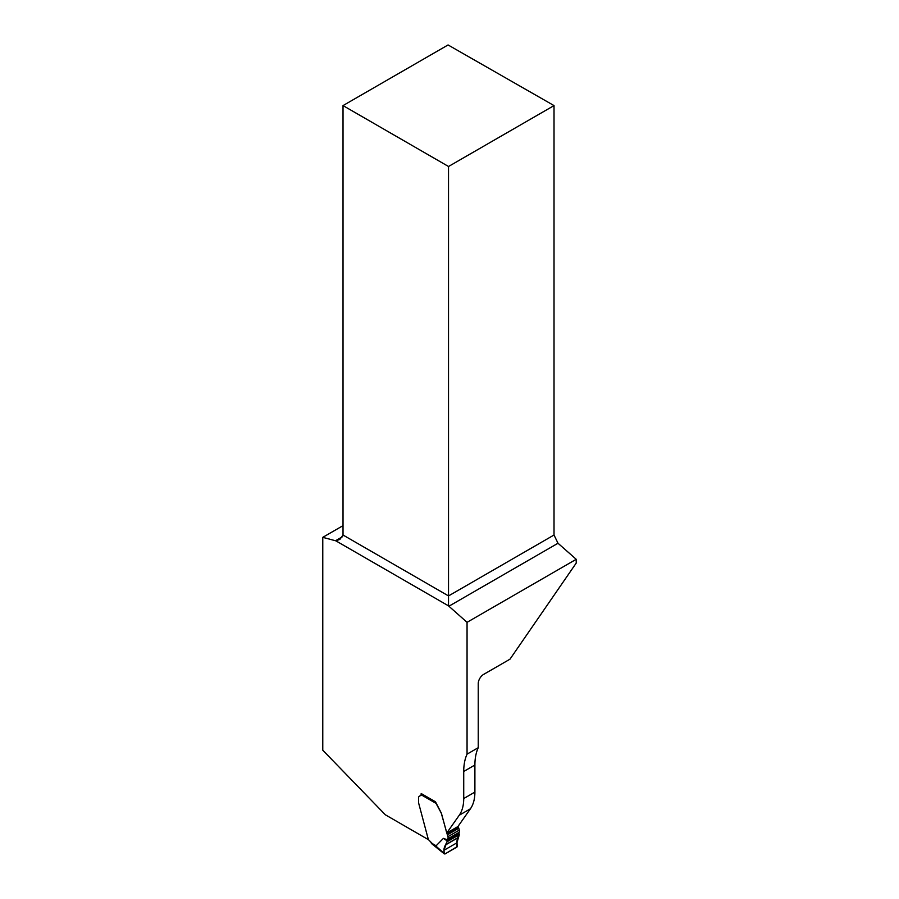 <?xml version="1.0" encoding="UTF-8"?>
<svg xmlns="http://www.w3.org/2000/svg" width="899" height="899" viewBox="0 0 899 899"><rect width="100%" height="100%" fill="white"/><g stroke="black" fill="none" stroke-linecap="round" stroke-linejoin="round"><path stroke-width="1.35" d="M478.234 747.698A61.334 35.409 -120 0 0 474.897 765.027L474.897 792.098L463.727 798.548L463.727 771.477A61.334 35.409 60 0 1 467.053 754.149L478.234 747.698L478.234 683.667A7.552 4.36 -60 0 1 483.572 674.43L509.98 659.181L576.225 563.066L576.225 559.302L557.998 543.243L448.904 606.229L467.053 622.322L576.225 559.302M428.396 839.655L385.356 814.797L322.775 750.204L322.775 537.344L335.496 540.749A7.552 4.36 -120 0 0 335.878 540.838L339.901 539.378L343.025 535.017L343.025 105.588L448.062 44.95L554.02 105.588L554.02 535.017L557.998 543.243M467.053 754.149L467.053 622.322M322.775 537.344L343.025 525.645M474.897 792.098A47.175 27.24 60 0 1 470.424 808.785L457.928 826.552L446.758 833.013L441.431 813.359A1.416 0.82 -120 0 0 441.195 812.808L441.117 812.853A1.416 0.82 60 0 1 441.353 813.415L447.163 834.182A1.416 0.82 60 0 1 447.444 834.834L447.938 836.677A3.54 2.045 60 0 1 447.882 838.789A4.248 2.45 -120 0 0 447.623 839.88L443.398 838.374L436.116 845.779L435.116 845.386L444.185 853.432L444.005 850.274L447.623 839.88M441.195 812.808L435.476 801.784L421.182 793.536L421.182 794.233M463.727 798.548A47.175 27.24 60 0 1 459.254 815.236L446.758 833.013M335.878 540.838L448.522 605.87A7.552 4.36 -120 0 0 448.904 606.229M343.025 105.588L448.522 166.495L554.02 105.588M448.522 166.495L448.522 605.87M444.96 853.971L444.185 853.432L444.96 853.971C442.128 849.6 445.679 844.712 447.118 841.711L459.355 834.654C457.085 837.407 456.445 841.352 457.422 846.476L444.96 853.971L456.962 847.038L456.906 842.824L459.355 834.654L458.973 833.328A4.248 2.45 60 0 1 459.22 832.238A3.54 2.045 -120 0 0 459.288 830.125L458.793 828.282A1.416 0.82 -120 0 0 458.501 827.642L457.996 826.462M432.374 843.622L428.362 839.554L418.664 803.155A1.416 0.82 60 0 1 418.597 802.728L418.597 797.795A3.304 1.91 60 0 1 419.282 796.278L420.563 795.548A2.596 1.495 -120 0 0 421.069 794.727L421.159 794.323A1.416 0.82 120 0 1 421.44 793.682M435.599 802.549L441.117 812.853M443.398 838.374L447.23 840.902M335.496 540.749L342.665 536.613M343.025 535.017L448.522 595.925L554.02 535.017M470.424 808.785L459.254 815.236M474.897 765.027L463.727 771.477M431.037 842.846L436.116 845.779M435.667 803.144L421.069 794.727M458.501 827.642L447.163 834.182M458.793 828.282L447.444 834.834M459.288 830.125L447.938 836.677M459.22 832.238L447.882 838.789M459.052 833.44L447.545 840.082M459.389 834.306L447.196 841.34M459.355 834.654L447.118 841.711M458.389 837.362L445.949 844.543M458.209 837.621L445.769 844.802M456.906 842.824L444.005 850.274M431.666 843.689L444.376 853.926"/></g></svg>
